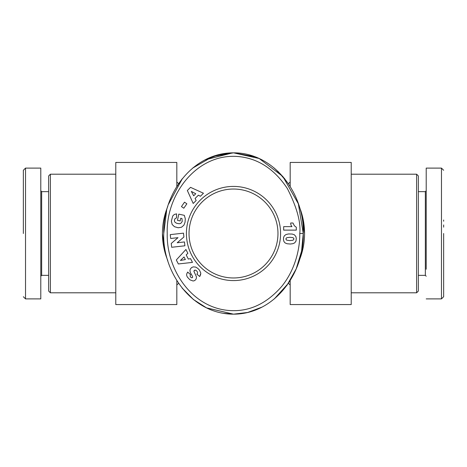 <?xml version="1.0" encoding="UTF-8"?>
<svg xmlns="http://www.w3.org/2000/svg" width="467" height="467" viewBox="0 0 467 467"><rect width="100%" height="100%" fill="white"/><g stroke="black" fill="none" stroke-linecap="round" stroke-linejoin="round"><path stroke-width="0.7" d="M167.227 233.5C166.345 268.84 191.096 307.268 228.69 310.467C248.73 312.108 266.482 304.005 281.94 286.148C297.018 267.241 299.995 244.977 299.773 233.5C300.976 222.152 296.837 207.167 287.345 188.528C274.018 168.459 257.083 157.753 236.541 156.41C195.655 154.092 165.849 195.603 167.227 233.5M163.742 233.5C162.428 272.033 191.844 314.297 233.5 314.157C275.045 314.25 304.42 272.477 303.258 233.5C304.572 194.657 274.783 152.575 233.5 152.843C191.814 152.732 162.545 194.786 163.742 233.5L166.626 210.547M23.35 233.5L23.35 170.303L23.35 233.5M23.35 170.28L25.527 168.102L25.527 298.898L40.792 298.898L40.792 276.231L41.662 275.355L48.638 275.355M443.65 233.5L443.65 296.697L443.65 233.5M443.65 296.72L441.473 298.898L441.473 168.102L426.208 168.102L426.208 190.769L425.338 191.645L418.362 191.645M232.788 152.843L204.978 159.889M168.476 204.289L182.346 178.663L178.633 183.683L176.818 182.054M290.182 182.054L288.367 183.683L277.883 171.272M255.151 156.824L233.5 152.843L212.829 156.463L192.649 168.12M233.5 277.97A44.47 44.47 0 0 1 189.03 233.5A44.47 44.47 0 0 1 233.5 189.03A44.47 44.47 0 0 1 277.97 233.5A44.47 44.47 0 0 1 233.5 277.97M233.5 186.415A47.085 47.085 0 0 1 280.585 233.5A47.085 47.085 0 0 1 233.5 280.585A47.085 47.085 0 0 1 186.415 233.5A47.085 47.085 0 0 1 233.5 186.415M167.776 206.467A71.066 71.066 0 0 0 167.776 260.533M164.921 214.855L163.549 220.944M299.224 260.533A71.066 71.066 0 0 0 299.224 206.467M304.566 233.5L302.085 214.873M176.818 186.479L176.818 162.434L115.781 162.434L115.781 304.566L176.818 304.566L176.818 280.521M162.434 233.5L164.915 252.127M290.182 280.521L290.182 304.566L351.219 304.566L351.219 162.434L290.182 162.434L290.182 186.479M302.079 252.145L303.451 246.056M50.383 292.797L48.638 291.052L48.638 175.948L50.383 174.203L50.383 292.797L115.781 292.797M50.383 174.203L115.781 174.203M416.617 174.203L418.362 175.948L418.362 291.052L416.617 292.797L416.617 174.203L351.219 174.203M416.617 292.797L351.219 292.797M178.633 283.317L176.818 284.946M48.638 191.645L41.662 191.645L41.662 275.355M418.362 275.355L425.338 275.355L425.338 191.645M189.952 279.832L187.384 277.124L186.689 275.588L186.637 274.187L187.646 272.051L190.554 274.637L190.081 276.015L190.589 277.083L191.739 277.818L192.515 277.556L192.591 276.511L190.413 272.664L189.935 270.767L190.221 269.22L191.517 267.632L193.204 266.873L195.65 267.071L197.792 268.385L199.473 270.13L200.839 273.23L199.742 276.522L196.858 274.158C197.909 273.323 197.804 272.203 196.543 270.79L195.475 270.142L194.663 270.2L193.939 271.438L196.321 276.487L196.455 277.964L195.796 279.616L194.47 280.673L193.099 281L189.952 279.832M171.249 243.459L178.009 237.662L170.694 238.479L170.262 234.627L183.484 233.15L183.916 237.002L177.209 242.758L184.471 241.947L184.897 245.794L171.675 247.276L171.249 243.459M181.453 206.589L184.518 202.176L186.864 203.805L183.8 208.218L181.453 206.589M190.524 187.337L203.46 193.233L200.413 196.268L198.387 195.183L195.078 198.481L196.175 200.495L193.204 203.46L187.349 190.507L190.524 187.337M171.36 221.148L172.726 215.97L174.314 214.458L176.625 213.857L176.479 217.885L174.827 218.9L174.395 220.471L174.629 221.627L175.277 222.49L176.87 223.331L179.13 223.74L180.747 223.454L182.229 221.469L181.967 218.515L180.741 218.247L180.157 220.932L177.448 220.348L178.791 214.143L184.337 215.34L185.311 218.842L185.055 222.193L183.899 225.187L181.5 227.236L178.201 227.773L174.454 226.699L172.165 224.493L171.36 221.148M176.316 259.973L185.907 249.483L187.857 253.318L186.199 254.906L188.318 259.068L190.571 258.648L192.474 262.39L178.347 263.966L176.316 259.973M294.7 242.852L292.955 243.663L290.334 244.025L287.088 243.745L285.068 242.916L283.977 241.62L283.492 239.764L283.574 237.551L284.286 235.876L285.915 234.562L288.518 233.944L292.219 234.049L294.397 234.79L295.868 236.535L296.288 238.444L296.002 241.095L294.7 242.852M283.667 226.635L291.951 226.635A5.125 5.125 0 0 1 290.696 223.004L292.972 223.004L294.338 225.742L296.306 227.266L296.306 230.12L283.667 230.12L283.667 226.635M193.98 270.959L194.325 270.411M194.663 270.2L195.282 270.119M196.543 270.79C197.804 272.203 197.909 273.323 196.858 274.158M199.742 276.522L200.693 274.433M182.282 288.262L193.647 299.703L206.607 307.922L233.5 314.157L247.656 312.481L262.069 307.088L247.662 312.481L233.5 314.157L206.461 307.852L193.449 299.54L182.06 287.981M274.31 298.921L286.901 285.401L296.171 268.922L301.583 251.094L303.258 233.5L298.36 203.81L282.827 176.468L259.179 158.506L233.5 152.843L219.327 154.524L204.896 159.936M195.755 193.752L191.336 191.394L193.682 195.813L195.755 193.752M184.027 256.973L180.425 260.446L185.352 259.576L184.027 256.973M285.81 238.935L286.639 240.172L289.832 240.598L293.06 240.225L294.006 238.917L293.136 237.674L289.925 237.294L286.732 237.703L285.81 238.935M41.662 191.645L40.792 190.769L40.792 168.102L40.792 298.898M426.208 269.249L426.208 168.102M25.527 168.102L40.792 168.102M441.473 298.898L426.208 298.898M23.35 203.098L23.35 199.923M23.35 232.566L23.35 225.987M443.65 220.01L443.65 221.235M443.65 224.948L443.65 227.143M443.65 268.146L443.65 268.613M198.411 163.789L192.673 168.097M182.363 178.639L178.633 183.683M274.263 298.956L288.367 283.317L290.182 284.946M284.695 178.709L274.339 168.108M254.813 156.696L233.5 152.843M182.328 288.326L193.344 299.458L206.636 307.94M223.389 313.31L233.5 314.157M299.773 233.5L303.258 233.5M425.338 275.355L426.208 276.231M23.35 296.72L25.527 298.898M443.65 170.28L441.473 168.102"/></g></svg>
